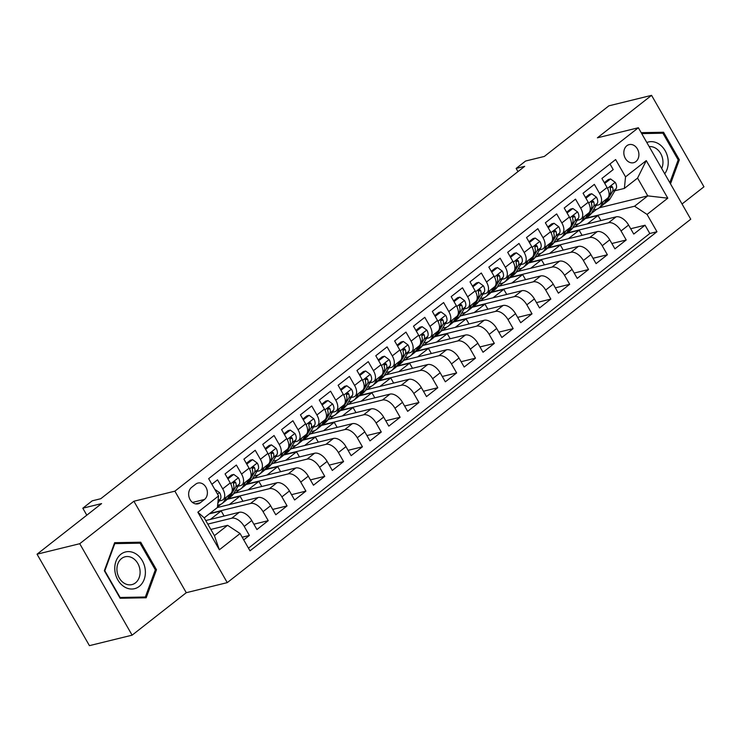 <?xml version="1.0" encoding="UTF-8"?>
<svg xmlns="http://www.w3.org/2000/svg" width="741" height="741" viewBox="0 0 741 741"><rect width="100%" height="100%" fill="white"/><g stroke="black" fill="none" stroke-linecap="round" stroke-linejoin="round"><path stroke-width="1.11" d="M626.84 145.745A9.309 7.419 76.2 0 0 624.654 156.962A9.309 7.419 76.2 0 0 633.592 162.705A9.309 7.419 76.2 0 0 635.898 161.566A9.309 7.419 76.2 0 0 638.084 150.358A9.309 7.419 76.2 0 0 629.146 144.615A9.309 7.419 76.2 0 0 626.84 145.745M682.035 203.988L703.95 186.806L651.571 95.348L608.889 105.833L544.357 156.425L525.573 161.038L516.153 168.429L517.968 171.597M227.255 582.63L690.751 219.216L638.372 127.748L174.876 491.172L227.255 582.63L186.278 592.698L133.899 501.231L79.732 543.709L132.111 635.167L186.278 592.698M132.111 635.167L89.429 645.652L37.05 554.194L101.582 503.593L82.807 508.206L86.799 515.19M79.732 543.709L37.05 554.194M609.991 163.974L613.205 169.596L601.896 178.461L607.064 187.482L599.534 193.392A11.643 6.613 51.9 0 1 599.886 204.229A11.643 6.613 51.9 0 1 598.367 204.951L596.042 205.526M599.534 193.392L594.365 184.37L583.056 193.234L588.224 202.256L580.685 208.165A11.643 6.613 51.9 0 1 581.046 219.003A11.643 6.613 51.9 0 1 579.527 219.725L577.202 220.299M580.685 208.165L575.525 199.144L564.216 208.008L569.384 217.03L561.845 222.939A11.643 6.613 51.9 0 1 562.197 233.776A11.643 6.613 51.9 0 1 560.678 234.499L558.362 235.073M561.845 222.939L556.676 213.917L545.376 222.782L550.544 231.803L543.005 237.713A11.643 6.613 51.9 0 1 543.357 248.55A11.643 6.613 51.9 0 1 541.838 249.272L539.522 249.847M543.005 237.713L537.836 228.691L526.536 237.546L531.705 246.577L524.165 252.486A11.643 6.613 51.9 0 1 524.517 263.324A11.643 6.613 51.9 0 1 522.998 264.046L520.682 264.62M524.165 252.486L518.996 243.456L507.696 252.32L512.855 261.341L505.325 267.251A11.643 6.613 51.9 0 1 505.677 278.097A11.643 6.613 51.9 0 1 504.158 278.82L501.833 279.394M505.325 267.251L500.156 258.229L488.847 267.093L494.015 276.115L486.485 282.025A11.643 6.613 51.9 0 1 486.837 292.871A11.643 6.613 51.9 0 1 485.318 293.593L482.993 294.168M486.485 282.025L481.317 273.003L470.007 281.867L475.176 290.889L467.636 296.798A11.643 6.613 51.9 0 1 467.997 307.635A11.643 6.613 51.9 0 1 466.478 308.367L464.153 308.941M467.636 296.798L462.477 287.777L451.167 296.641L456.336 305.663L448.796 311.572A11.643 6.613 51.9 0 1 449.148 322.409A11.643 6.613 51.9 0 1 447.629 323.141L445.313 323.706M448.796 311.572L443.627 302.55L432.327 311.415L437.496 320.436L429.956 326.346A11.643 6.613 51.9 0 1 430.308 337.183A11.643 6.613 51.9 0 1 428.789 337.915L426.473 338.48M429.956 326.346L424.788 317.324L413.487 326.188L418.656 335.21L411.116 341.119A11.643 6.613 51.9 0 1 411.468 351.956A11.643 6.613 51.9 0 1 409.949 352.688L407.633 353.253M411.116 341.119L405.948 332.098L394.647 340.962L399.807 349.984L392.276 355.893A11.643 6.613 51.9 0 1 392.628 366.73A11.643 6.613 51.9 0 1 391.109 367.462L388.784 368.027M392.276 355.893L387.108 346.871L375.798 355.736L380.967 364.757L373.436 370.667A11.643 6.613 51.9 0 1 373.788 381.504A11.643 6.613 51.9 0 1 372.269 382.236L369.944 382.801M373.436 370.667L368.268 361.645L356.958 370.509L362.127 379.531L354.587 385.44A11.643 6.613 51.9 0 1 354.948 396.278A11.643 6.613 51.9 0 1 353.429 397.009L351.104 397.574M354.587 385.44L349.428 376.419L338.118 385.283L343.287 394.305L335.747 400.214A11.643 6.613 51.9 0 1 336.099 411.051A11.643 6.613 51.9 0 1 334.58 411.774L332.264 412.348M335.747 400.214L330.579 391.192L319.278 400.057L324.447 409.078L316.907 414.988A11.643 6.613 51.9 0 1 317.259 425.825A11.643 6.613 51.9 0 1 315.74 426.547L313.424 427.122M316.907 414.988L311.739 405.966L300.438 414.83L305.607 423.852L298.067 429.761A11.643 6.613 51.9 0 1 298.419 440.599A11.643 6.613 51.9 0 1 296.9 441.321L294.585 441.895M298.067 429.761L292.899 420.74L281.599 429.604L286.758 438.626L279.227 444.535A11.643 6.613 51.9 0 1 279.579 455.372A11.643 6.613 51.9 0 1 278.06 456.095L275.735 456.669M279.227 444.535L274.059 435.513L262.749 444.368L267.918 453.399L260.387 459.309A11.643 6.613 51.9 0 1 260.739 470.146A11.643 6.613 51.9 0 1 259.22 470.868L256.895 471.443M260.387 459.309L255.219 450.278L243.909 459.142L249.078 468.173L241.538 474.073A11.643 6.613 51.9 0 1 241.899 484.92A11.643 6.613 51.9 0 1 240.38 485.642L238.056 486.216M241.538 474.073L236.379 465.052L225.069 473.916L230.238 482.937A11.643 6.613 51.9 0 1 230.59 493.784L223.05 499.693A11.643 6.613 51.9 0 1 221.531 500.416L219.216 500.99M243.724 539.883L249.384 535.447L242.196 537.216M205.748 520.543L239.269 512.309A11.643 6.613 51.9 0 1 251.755 520.515L256.923 529.537L268.233 520.673L253.867 524.202M599.274 207.786L647.754 195.874L637.566 178.081L624.376 188.418L625.543 176.858L615.632 159.556L208.656 478.649L218.567 495.951L217.4 507.52L258.109 497.535A11.643 6.613 -128.1 0 1 270.595 505.742L275.763 514.763L287.073 505.899L272.707 509.428M233.258 494.219L234.61 493.163L276.949 482.762A11.643 6.613 -128.1 0 1 289.444 490.968L294.603 499.99L305.913 491.126L291.546 494.655M252.097 479.446L253.45 478.39L295.789 467.988A11.643 6.613 -128.1 0 1 308.284 476.194L313.452 485.216L324.753 476.352L310.396 479.881M270.937 464.672L272.29 463.616L314.629 453.214A11.643 6.613 -128.1 0 1 327.124 461.421L332.292 470.442L343.592 461.578L329.236 465.107M289.777 449.898L291.13 448.842L333.469 438.44A11.643 6.613 -128.1 0 1 345.964 446.647L351.132 455.669L362.432 446.804L348.075 450.333M308.617 435.134L309.979 434.069L352.318 423.667A11.643 6.613 -128.1 0 1 364.804 431.873L369.972 440.895L381.282 432.04L366.915 435.56M327.466 420.36L328.819 419.295L371.158 408.893A11.643 6.613 -128.1 0 1 383.643 417.1L388.812 426.131L400.121 417.266L385.755 420.786M346.306 405.586L347.659 404.521L389.998 394.119A11.643 6.613 -128.1 0 1 402.493 402.335L407.652 411.357L418.961 402.493L404.595 406.022M365.146 390.813L366.499 389.747L408.837 379.346A11.643 6.613 -128.1 0 1 421.333 387.562L426.501 396.583L437.801 387.719L423.444 391.248M383.986 376.039L385.339 374.974L427.677 364.572A11.643 6.613 -128.1 0 1 440.173 372.788L445.341 381.81L456.641 372.945L442.284 376.474M402.826 361.265L404.178 360.2L446.517 349.798A11.643 6.613 -128.1 0 1 459.012 358.014L464.181 367.036L475.481 358.172L461.124 361.701M421.666 346.492L423.028 345.426L465.367 335.025A11.643 6.613 -128.1 0 1 477.852 343.24L483.021 352.262L494.33 343.398L479.964 346.927M440.515 331.718L441.868 330.653L484.206 320.251A11.643 6.613 -128.1 0 1 496.692 328.467L501.861 337.488L513.17 328.624L498.804 332.153M459.355 316.944L460.707 315.888L503.046 305.487A11.643 6.613 -128.1 0 1 515.541 313.693L520.701 322.715L532.01 313.851L517.644 317.38M478.195 302.171L479.547 301.115L521.886 290.713A11.643 6.613 -128.1 0 1 534.381 298.919L539.55 307.941L550.85 299.077L536.493 302.606M497.035 287.397L498.387 286.341L540.726 275.939A11.643 6.613 -128.1 0 1 553.221 284.146L558.39 293.167L569.69 284.303L555.333 287.832M515.875 272.623L517.227 271.567L559.566 261.165A11.643 6.613 -128.1 0 1 572.061 269.372L577.23 278.394L588.53 269.529L574.173 273.059M534.715 257.849L536.076 256.794L578.415 246.392A11.643 6.613 -128.1 0 1 590.901 254.598L596.07 263.62L607.379 254.756L593.013 258.285M553.564 243.076L554.916 242.02L597.255 231.618A11.643 6.613 -128.1 0 1 609.741 239.825L614.91 248.846L626.219 239.982L611.853 243.511M82.807 508.206L92.227 500.823L100.757 498.721L524.693 166.336L516.153 168.429M200.329 502.731L204.479 499.48A9.022 7.188 76.2 0 0 206.6 488.625A9.022 7.188 76.2 0 0 197.94 483.058A9.022 7.188 76.2 0 0 195.698 484.151L191.558 487.402A9.022 7.188 76.2 0 0 189.437 498.258A9.022 7.188 76.2 0 0 198.097 503.824A9.022 7.188 76.2 0 0 200.329 502.731L195.605 503.889M625.543 176.858L646.272 160.602L667.789 198.18L647.06 214.427L656.971 231.729L249.995 550.832L240.084 533.529L219.364 549.776L197.838 512.207L218.567 495.951M567.245 232.906L608.556 222.754A11.643 6.613 51.9 0 1 621.051 230.96L626.219 239.982M572.404 228.302L573.756 227.246L616.095 216.844L608.556 222.754M548.405 247.679L589.716 237.528A11.643 6.613 51.9 0 1 602.211 245.734L607.379 254.756M529.556 262.453L570.876 252.301A11.643 6.613 51.9 0 1 583.371 260.508L588.53 269.529M510.716 277.227L552.036 267.075A11.643 6.613 51.9 0 1 564.522 275.281L569.69 284.303M491.876 292L533.196 281.849A11.643 6.613 51.9 0 1 545.682 290.055L550.85 299.077M473.036 306.765L514.347 296.622A11.643 6.613 51.9 0 1 526.842 304.829L532.01 313.851M454.196 321.538L495.507 311.396A11.643 6.613 51.9 0 1 508.002 319.603L513.17 328.624M435.356 336.312L476.667 326.16A11.643 6.613 51.9 0 1 489.162 334.376L494.33 343.398M416.507 351.086L457.827 340.934A11.643 6.613 51.9 0 1 470.322 349.15L475.481 358.172M397.667 365.859L438.987 355.708A11.643 6.613 51.9 0 1 451.473 363.924L456.641 372.945M378.827 380.633L420.147 370.481A11.643 6.613 51.9 0 1 432.633 378.697L437.801 387.719M359.987 395.407L401.298 385.255A11.643 6.613 51.9 0 1 413.793 393.471L418.961 402.493M341.147 410.181L382.458 400.029A11.643 6.613 51.9 0 1 394.953 408.235L400.121 417.266M322.307 424.954L363.618 414.803A11.643 6.613 51.9 0 1 376.113 423.009L381.282 432.04M303.458 439.728L344.778 429.576A11.643 6.613 51.9 0 1 357.273 437.783L362.432 446.804M284.618 454.502L325.938 444.35A11.643 6.613 51.9 0 1 338.424 452.556L343.592 461.578M265.778 469.275L307.098 459.124A11.643 6.613 51.9 0 1 319.584 467.33L324.753 476.352M246.938 484.049L288.249 473.897A11.643 6.613 51.9 0 1 300.744 482.104L305.913 491.126M228.098 498.823L269.409 488.671A11.643 6.613 51.9 0 1 281.904 496.878L287.073 505.899M209.842 513.448L250.569 503.445A11.643 6.613 51.9 0 1 263.064 511.651L268.233 520.673M207.786 524.1L231.729 518.218A11.643 6.613 51.9 0 1 244.224 526.425L249.384 535.447M248.467 548.164L649.801 233.498L645.059 225.218L630.693 228.737M616.095 216.844A11.643 6.613 -128.1 0 1 628.59 225.051L633.75 234.073L645.059 225.218M211.87 484.262L217.53 479.825L222.698 488.847A11.643 6.613 51.9 0 1 223.05 499.693M624.376 188.418L614.882 190.752M217.4 507.52L204.21 517.857L214.408 535.66L227.598 525.313L240.084 533.529M210.842 529.435L227.598 525.313M133.899 501.231L174.876 491.172M651.571 95.348L597.403 137.817L638.372 127.748M586.085 218.132L634.574 206.22L647.754 195.874L667.789 198.18M591.244 213.538L596.755 209.212M217.456 506.964L220.892 504.278M235.277 492.997L239.732 489.505M254.117 478.223L258.572 474.731M272.957 463.449L277.412 459.957M291.797 448.675L296.252 445.184M310.636 433.902L315.101 430.41M329.476 419.128L333.941 415.636M348.326 404.354L352.781 400.862M367.166 389.59L371.621 386.089M386.005 374.816L390.461 371.315M404.845 360.043L409.301 356.541M423.685 345.269L428.15 341.768M442.525 330.495L446.99 327.003M461.374 315.722L465.83 312.23M480.214 300.948L484.67 297.456M499.054 286.174L503.51 282.682M517.894 271.401L522.349 267.909M536.734 256.627L541.199 253.135M555.574 241.853L560.039 238.361M574.423 227.079L578.878 223.587M224.088 516.032L221.179 510.947L209.314 513.856M210.398 519.395L221.179 510.947M229.238 504.621L240.019 496.174L227.515 499.239M242.928 501.259L240.019 496.174M241.899 484.92L249.43 479.01A11.643 6.613 -128.1 0 0 249.078 468.173M248.078 489.847L258.859 481.4L246.355 484.466M261.777 486.485L258.859 481.4M260.739 470.146L268.27 464.236A11.643 6.613 -128.1 0 0 267.918 453.399M266.917 475.083L277.699 466.626L265.204 469.692M280.617 471.711L277.699 466.626M279.579 455.372L287.119 449.463A11.643 6.613 -128.1 0 0 286.758 438.626M285.757 460.309L296.539 451.853L284.044 454.928M299.457 456.938L296.539 451.853M298.419 440.599L305.959 434.689A11.643 6.613 -128.1 0 0 305.607 423.852M304.607 445.536L315.379 437.079L302.884 440.154M318.297 442.164L315.379 437.079M317.259 425.825L324.799 419.915A11.643 6.613 -128.1 0 0 324.447 409.078M323.447 430.762L334.228 422.305L321.724 425.38M337.136 427.39L334.228 422.305M336.099 411.051L343.639 405.142A11.643 6.613 -128.1 0 0 343.287 394.305M342.286 415.988L353.068 407.531L340.564 410.607M355.976 412.626L353.068 407.531M354.948 396.278L362.479 390.368A11.643 6.613 -128.1 0 0 362.127 379.531M361.126 401.214L371.908 392.758L359.404 395.833M374.826 397.852L371.908 392.758M373.788 381.504L381.319 375.594A11.643 6.613 -128.1 0 0 380.967 364.757M379.966 386.441L390.748 377.984L378.253 381.059M393.666 383.078L390.748 377.984M392.628 366.73L400.168 360.821A11.643 6.613 -128.1 0 0 399.807 349.984M398.806 371.667L409.588 363.21L397.093 366.286M412.505 368.305L409.588 363.21M411.468 351.956L419.008 346.047A11.643 6.613 -128.1 0 0 418.656 335.21M417.655 356.893L428.428 348.437L415.933 351.512M431.345 353.531L428.428 348.437M430.308 337.183L437.848 331.273A11.643 6.613 -128.1 0 0 437.496 320.436M436.495 342.12L447.277 333.672L434.772 336.738M450.185 338.757L447.277 333.672M449.148 322.409L456.688 316.5A11.643 6.613 -128.1 0 0 456.336 305.663M455.335 327.346L466.117 318.899L453.612 321.965M469.025 323.984L466.117 318.899M467.997 307.635L475.527 301.726A11.643 6.613 -128.1 0 0 475.176 290.889M474.175 312.572L484.957 304.125L472.452 307.191M487.874 309.21L484.957 304.125M486.837 292.871L494.367 286.962A11.643 6.613 -128.1 0 0 494.015 276.115M493.015 297.799L503.797 289.351L491.302 292.417M506.714 294.436L503.797 289.351M505.677 278.097L513.217 272.188A11.643 6.613 -128.1 0 0 512.855 261.341M511.855 283.025L522.637 274.578L510.141 277.643M525.554 279.663L522.637 274.578M524.517 263.324L532.057 257.414A11.643 6.613 -128.1 0 0 531.705 246.577M530.704 268.261L541.476 259.804L528.981 262.87M544.394 264.889L541.476 259.804M543.357 248.55L550.896 242.64A11.643 6.613 -128.1 0 0 550.544 231.803M549.544 253.487L560.326 245.03L547.821 248.096M563.234 250.115L560.326 245.03M562.197 233.776L569.736 227.867A11.643 6.613 -128.1 0 0 569.384 217.03M568.384 238.713L579.166 230.256L566.661 233.332M582.074 235.342L579.166 230.256M581.046 219.003L588.576 213.093A11.643 6.613 -128.1 0 0 588.224 202.256M587.224 223.939L598.006 215.483L585.501 218.558M600.923 220.568L598.006 215.483M649.801 233.498L656.971 231.729M647.06 214.427L634.574 206.22M599.886 204.229L607.416 198.319A11.643 6.613 -128.1 0 0 607.064 187.482M204.21 517.857L197.838 512.207M214.408 535.66L219.364 549.776M646.272 160.602L637.566 178.081M146.19 597.774L156.481 569.746L140.707 542.208L114.642 542.69L104.342 570.718L120.116 598.265L146.19 597.774M670.503 183.851L679.34 159.797L663.556 132.25L641.187 132.667M136.557 543.227L140.707 542.208M155.258 570.051L156.481 569.746M659.407 133.269L663.556 132.25M678.108 160.102L679.34 159.797M214.76 489.301L219.614 492.654A7.716 4.381 51.9 0 1 220.41 498.999L217.826 503.306M120.876 554.249A18.914 15.07 76.2 0 0 117.828 579.916A18.914 15.07 76.2 0 0 139.28 586.381A18.914 15.07 76.2 0 0 142.318 560.715A18.914 15.07 76.2 0 0 120.876 554.249M121.552 558.538A14.32 11.411 76.2 0 0 118.189 575.776A14.32 11.411 76.2 0 0 131.935 584.603A14.32 11.411 76.2 0 0 135.483 582.861A14.32 11.411 76.2 0 0 138.845 565.624A14.32 11.411 76.2 0 0 125.099 556.787A14.32 11.411 76.2 0 0 121.552 558.538M155.332 569.848L145.356 597.005L120.098 597.478L104.814 570.783L114.79 543.625L140.049 543.162L155.332 569.848M141.892 597.857L145.356 597.005M114.244 543.764L114.79 543.625M664.723 173.755A18.914 15.07 76.2 0 0 668.132 160.084A18.914 15.07 76.2 0 0 646.819 142.504M661.704 168.485A14.32 11.411 76.2 0 0 662.88 160.538A14.32 11.411 76.2 0 0 649.181 146.625M641.725 133.602L662.899 133.204L678.182 159.899L669.818 182.666M226.7 496.831L223.949 501.416A22.267 12.653 51.9 0 1 222.143 503.482A22.267 12.653 51.9 0 1 217.641 505.121M227.913 478.89L233.748 474.416L238.463 477.88A7.716 4.381 51.9 0 1 239.25 484.225L233.369 494.034A22.267 12.653 51.9 0 1 231.562 496.1L227.987 498.906A22.267 12.653 -128.1 0 0 229.793 496.84L235.666 487.032A7.716 4.381 -128.1 0 0 235.731 482.595L235.11 481.826L233.832 482.048L233.471 484.364A7.716 4.381 51.9 0 1 233.406 488.801L232.183 490.838M228.089 478.843L228.163 479.316M233.748 474.416L231.525 474.962L227.478 478.13M230.284 494.025L227.533 498.61A22.267 12.653 51.9 0 1 225.727 500.675L222.143 503.482M226.765 499.675A22.267 12.653 -128.1 0 0 227.987 498.906M245.54 482.058L242.789 486.642A22.267 12.653 51.9 0 1 240.992 488.708A22.267 12.653 51.9 0 1 235.564 490.366M246.762 464.116L252.588 459.642L257.303 463.106A7.716 4.381 51.9 0 1 258.09 469.451L252.218 479.26A22.267 12.653 51.9 0 1 250.412 481.326L246.827 484.132A22.267 12.653 -128.1 0 0 248.633 482.067L254.515 472.258A7.716 4.381 -128.1 0 0 254.571 467.821L253.95 467.052L252.672 467.275L252.31 469.59A7.716 4.381 51.9 0 1 252.246 474.027L251.032 476.065M246.938 464.07L247.003 464.542M252.588 459.642L250.365 460.189L246.327 463.357M249.124 479.251L246.373 483.836A22.267 12.653 51.9 0 1 244.567 485.901L240.992 488.708M245.604 484.901A22.267 12.653 -128.1 0 0 246.827 484.132M264.38 467.284L261.638 471.869A22.267 12.653 51.9 0 1 259.832 473.934A22.267 12.653 51.9 0 1 254.404 475.602M265.602 449.342L271.428 444.869L276.143 448.333A7.716 4.381 51.9 0 1 276.93 454.678L271.058 464.487A22.267 12.653 51.9 0 1 269.252 466.552L265.667 469.359A22.267 12.653 -128.1 0 0 267.473 467.293L273.355 457.484A7.716 4.381 -128.1 0 0 273.41 453.047L272.79 452.279L271.521 452.501L271.15 454.817A7.716 4.381 51.9 0 1 271.095 459.253L269.872 461.291M265.778 449.296L265.843 449.768M271.428 444.869L269.205 445.415L265.167 448.583M267.964 464.477L265.213 469.062A22.267 12.653 51.9 0 1 263.407 471.128L259.832 473.934M264.454 470.127A22.267 12.653 -128.1 0 0 265.667 469.359M283.229 452.51L280.478 457.104A22.267 12.653 51.9 0 1 278.672 459.161A22.267 12.653 51.9 0 1 273.253 460.828M284.442 434.569L290.268 430.095L294.983 433.559A7.716 4.381 51.9 0 1 295.77 439.904L289.898 449.713A22.267 12.653 51.9 0 1 288.092 451.778L284.507 454.585A22.267 12.653 -128.1 0 0 286.313 452.519L292.195 442.71A7.716 4.381 -128.1 0 0 292.26 438.274L291.63 437.505L290.361 437.727L289.99 440.043A7.716 4.381 51.9 0 1 289.935 444.48L288.712 446.517M284.618 434.522L284.683 434.995M290.268 430.095L288.045 430.641L284.007 433.809M286.804 449.704L284.053 454.289A22.267 12.653 51.9 0 1 282.247 456.354L278.672 459.161M283.294 455.354A22.267 12.653 -128.1 0 0 284.507 454.585M302.069 437.736L299.318 442.331A22.267 12.653 51.9 0 1 297.512 444.387A22.267 12.653 51.9 0 1 292.093 446.054M303.282 419.795L309.108 415.321L313.823 418.785A7.716 4.381 51.9 0 1 314.619 425.13L308.738 434.939A22.267 12.653 51.9 0 1 306.931 437.005L303.356 439.811A22.267 12.653 -128.1 0 0 305.162 437.746L311.035 427.937A7.716 4.381 -128.1 0 0 311.1 423.5L310.47 422.731L309.201 422.954L308.84 425.269A7.716 4.381 51.9 0 1 308.775 429.706L307.552 431.744M303.458 419.749L303.532 420.221M309.108 415.321L306.894 415.868L302.847 419.036M305.644 434.93L302.893 439.524A22.267 12.653 51.9 0 1 301.096 441.58L297.512 444.387M302.133 440.589A22.267 12.653 -128.1 0 0 303.356 439.811M320.909 422.963L318.158 427.557A22.267 12.653 51.9 0 1 316.351 429.623A22.267 12.653 51.9 0 1 310.933 431.281M322.122 405.021L327.948 400.548L332.663 404.012A7.716 4.381 51.9 0 1 333.459 410.357L327.578 420.166A22.267 12.653 51.9 0 1 325.771 422.231L322.196 425.038A22.267 12.653 -128.1 0 0 324.002 422.972L329.875 413.163A7.716 4.381 -128.1 0 0 329.94 408.726L329.31 407.958L328.041 408.18L327.679 410.505A7.716 4.381 51.9 0 1 327.615 414.932L326.392 416.97M322.298 404.984L322.372 405.447M327.948 400.548L325.734 401.094L321.687 404.262M324.484 420.156L321.742 424.75A22.267 12.653 51.9 0 1 319.936 426.816L316.351 429.623M320.973 425.816A22.267 12.653 -128.1 0 0 322.196 425.038M339.749 408.189L336.998 412.783A22.267 12.653 51.9 0 1 335.191 414.849A22.267 12.653 51.9 0 1 329.773 416.507M340.962 390.248L346.797 385.774L351.512 389.238A7.716 4.381 51.9 0 1 352.299 395.583L346.418 405.392A22.267 12.653 51.9 0 1 344.611 407.457L341.036 410.264A22.267 12.653 -128.1 0 0 342.842 408.198L348.715 398.389A7.716 4.381 -128.1 0 0 348.779 393.953L348.159 393.184L346.881 393.406L346.519 395.731A7.716 4.381 51.9 0 1 346.455 400.159L345.232 402.206M341.138 390.211L341.212 390.683M346.797 385.774L344.574 386.32L340.527 389.488M343.333 405.383L340.582 409.977A22.267 12.653 51.9 0 1 338.776 412.042L335.191 414.849M339.813 411.042A22.267 12.653 -128.1 0 0 341.036 410.264M358.588 393.415L355.837 398.01A22.267 12.653 51.9 0 1 354.041 400.075A22.267 12.653 51.9 0 1 348.613 401.733M359.811 375.474L365.637 371L370.352 374.474A7.716 4.381 51.9 0 1 371.139 380.809L365.267 390.618A22.267 12.653 51.9 0 1 363.46 392.684L359.876 395.49A22.267 12.653 -128.1 0 0 361.682 393.425L367.564 383.616A7.716 4.381 -128.1 0 0 367.619 379.179L366.999 378.41L365.721 378.642L365.359 380.957A7.716 4.381 51.9 0 1 365.294 385.394L364.081 387.432M359.987 375.437L360.052 375.909M365.637 371L363.414 371.547L359.376 374.714M362.173 390.609L359.422 395.203A22.267 12.653 51.9 0 1 357.616 397.269L354.041 400.075M358.653 396.268A22.267 12.653 -128.1 0 0 359.876 395.49M377.428 378.651L374.687 383.236A22.267 12.653 51.9 0 1 372.88 385.301A22.267 12.653 51.9 0 1 367.453 386.959M378.651 360.7L384.477 356.226L389.192 359.7A7.716 4.381 51.9 0 1 389.979 366.035L384.107 375.844A22.267 12.653 51.9 0 1 382.3 377.91L378.716 380.717A22.267 12.653 -128.1 0 0 380.522 378.651L386.404 368.842A7.716 4.381 -128.1 0 0 386.459 364.405L385.839 363.636L384.57 363.868L384.199 366.184A7.716 4.381 51.9 0 1 384.144 370.62L382.921 372.658M378.827 360.663L378.892 361.136M384.477 356.226L382.254 356.773L378.216 359.941M381.013 375.844L378.262 380.429A22.267 12.653 51.9 0 1 376.456 382.495L372.88 385.301M377.502 381.495A22.267 12.653 -128.1 0 0 378.716 380.717M396.278 363.877L393.527 368.462A22.267 12.653 51.9 0 1 391.72 370.528A22.267 12.653 51.9 0 1 386.302 372.186M397.491 345.927L403.317 341.453L408.032 344.926A7.716 4.381 51.9 0 1 408.819 351.262L402.947 361.071A22.267 12.653 51.9 0 1 401.14 363.136L397.556 365.943A22.267 12.653 -128.1 0 0 399.362 363.887L405.244 354.068A7.716 4.381 -128.1 0 0 405.308 349.632L404.679 348.863L403.41 349.094L403.039 351.41A7.716 4.381 51.9 0 1 402.984 355.847L401.761 357.884M397.667 345.89L397.732 346.362M403.317 341.453L401.094 341.999L397.056 345.176M399.853 361.071L397.102 365.656A22.267 12.653 51.9 0 1 395.296 367.721L391.72 370.528M396.342 366.721A22.267 12.653 -128.1 0 0 397.556 365.943M415.117 349.104L412.366 353.689A22.267 12.653 51.9 0 1 410.56 355.754A22.267 12.653 51.9 0 1 405.142 357.412M416.331 331.162L422.157 326.679L426.872 330.153A7.716 4.381 51.9 0 1 427.668 336.488L421.786 346.306A22.267 12.653 51.9 0 1 419.98 348.363L416.405 351.169A22.267 12.653 -128.1 0 0 418.211 349.113L424.084 339.295A7.716 4.381 -128.1 0 0 424.148 334.858L423.519 334.089L422.25 334.321L421.888 336.636A7.716 4.381 51.9 0 1 421.824 341.073L420.601 343.111M416.507 331.116L416.581 331.588M422.157 326.679L419.943 327.226L415.896 330.403M418.693 346.297L415.942 350.882A22.267 12.653 51.9 0 1 414.145 352.948L410.56 355.754M415.182 351.947A22.267 12.653 -128.1 0 0 416.405 351.169M433.957 334.33L431.206 338.915A22.267 12.653 51.9 0 1 429.4 340.98A22.267 12.653 51.9 0 1 423.982 342.638M435.171 316.388L440.997 311.905L445.712 315.379A7.716 4.381 51.9 0 1 446.508 321.714L440.626 331.533A22.267 12.653 51.9 0 1 438.82 333.598L435.245 336.405A22.267 12.653 -128.1 0 0 437.051 334.339L442.923 324.521A7.716 4.381 -128.1 0 0 442.988 320.093L442.358 319.325L441.09 319.547L440.728 321.863A7.716 4.381 51.9 0 1 440.663 326.299L439.441 328.337M435.347 316.342L435.421 316.815M440.997 311.905L438.783 312.452L434.735 315.629M437.533 331.523L434.791 336.108A22.267 12.653 51.9 0 1 432.985 338.174L429.4 340.98M434.022 337.174A22.267 12.653 -128.1 0 0 435.245 336.405M452.797 319.556L450.046 324.141A22.267 12.653 51.9 0 1 448.24 326.207A22.267 12.653 51.9 0 1 442.822 327.865M454.011 301.615L459.846 297.141L464.561 300.605A7.716 4.381 51.9 0 1 465.348 306.941L459.466 316.759A22.267 12.653 51.9 0 1 457.66 318.825L454.085 321.631A22.267 12.653 -128.1 0 0 455.891 319.566L461.763 309.757A7.716 4.381 -128.1 0 0 461.828 305.32L461.208 304.551L459.929 304.773L459.568 307.089A7.716 4.381 51.9 0 1 459.503 311.526L458.281 313.563M454.187 301.568L454.261 302.041M459.846 297.141L457.623 297.678L453.575 300.855M456.382 316.75L453.631 321.335A22.267 12.653 51.9 0 1 451.825 323.4L448.24 326.207M452.862 322.4A22.267 12.653 -128.1 0 0 454.085 321.631M471.637 304.783L468.886 309.368A22.267 12.653 51.9 0 1 467.089 311.433A22.267 12.653 51.9 0 1 461.662 313.091M472.86 286.841L478.686 282.367L483.401 285.831A7.716 4.381 51.9 0 1 484.188 292.176L478.315 301.985A22.267 12.653 51.9 0 1 476.509 304.051L472.925 306.857A22.267 12.653 -128.1 0 0 474.731 304.792L480.613 294.983A7.716 4.381 -128.1 0 0 480.668 290.546L480.048 289.777L478.769 290L478.408 292.315A7.716 4.381 51.9 0 1 478.343 296.752L477.13 298.79M473.036 286.795L473.101 287.267M478.686 282.367L476.463 282.914L472.425 286.082M475.222 301.976L472.471 306.561A22.267 12.653 51.9 0 1 470.665 308.627L467.089 311.433M471.702 307.626A22.267 12.653 -128.1 0 0 472.925 306.857M490.477 290.009L487.735 294.594A22.267 12.653 51.9 0 1 485.929 296.659A22.267 12.653 51.9 0 1 480.501 298.317M491.7 272.067L497.526 267.594L502.241 271.058A7.716 4.381 51.9 0 1 503.028 277.403L497.155 287.212A22.267 12.653 51.9 0 1 495.349 289.277L491.765 292.084A22.267 12.653 -128.1 0 0 493.571 290.018L499.453 280.209A7.716 4.381 -128.1 0 0 499.508 275.772L498.888 275.004L497.619 275.226L497.248 277.542A7.716 4.381 51.9 0 1 497.192 281.978L495.97 284.016M491.876 272.021L491.941 272.493M497.526 267.594L495.303 268.14L491.264 271.308M494.062 287.202L491.311 291.787A22.267 12.653 51.9 0 1 489.505 293.853L485.929 296.659M490.551 292.852A22.267 12.653 -128.1 0 0 491.765 292.084M509.326 275.235L506.575 279.82A22.267 12.653 51.9 0 1 504.769 281.886A22.267 12.653 51.9 0 1 499.351 283.544M510.54 257.294L516.366 252.82L521.08 256.284A7.716 4.381 51.9 0 1 521.868 262.629L515.995 272.438A22.267 12.653 51.9 0 1 514.189 274.503L510.605 277.31A22.267 12.653 -128.1 0 0 512.411 275.244L518.292 265.435A7.716 4.381 -128.1 0 0 518.357 260.999L517.727 260.23L516.458 260.452L516.088 262.768A7.716 4.381 51.9 0 1 516.032 267.205L514.81 269.242M510.716 257.247L510.781 257.72M516.366 252.82L514.143 253.366L510.104 256.534M512.902 272.429L510.151 277.014A22.267 12.653 51.9 0 1 508.345 279.079L504.769 281.886M509.391 278.079A22.267 12.653 -128.1 0 0 510.605 277.31M528.166 260.462L525.415 265.046A22.267 12.653 51.9 0 1 523.609 267.112A22.267 12.653 51.9 0 1 518.191 268.779M529.38 242.52L535.206 238.046L539.92 241.51A7.716 4.381 51.9 0 1 540.717 247.855L534.835 257.664A22.267 12.653 51.9 0 1 533.029 259.73L529.454 262.536A22.267 12.653 -128.1 0 0 531.26 260.471L537.132 250.662A7.716 4.381 -128.1 0 0 537.197 246.225L536.567 245.456L535.298 245.679L534.937 247.994A7.716 4.381 51.9 0 1 534.872 252.431L533.65 254.469M529.556 242.474L529.63 242.946M535.206 238.046L532.992 238.593L528.944 241.761M531.742 257.655L528.991 262.24A22.267 12.653 51.9 0 1 527.194 264.305L523.609 267.112M528.231 263.305A22.267 12.653 -128.1 0 0 529.454 262.536M547.006 245.688L544.255 250.273A22.267 12.653 51.9 0 1 542.449 252.338A22.267 12.653 51.9 0 1 537.03 254.006M548.22 227.746L554.046 223.273L558.76 226.737A7.716 4.381 51.9 0 1 559.557 233.082L553.675 242.891A22.267 12.653 51.9 0 1 551.869 244.956L548.294 247.763A22.267 12.653 -128.1 0 0 550.1 245.697L555.972 235.888A7.716 4.381 -128.1 0 0 556.037 231.451L555.407 230.683L554.138 230.905L553.777 233.22A7.716 4.381 51.9 0 1 553.712 237.657L552.49 239.695M548.396 227.7L548.47 228.172M554.046 223.273L551.832 223.819L547.784 226.987M550.582 242.881L547.84 247.466A22.267 12.653 51.9 0 1 546.034 249.532L542.449 252.338M547.071 248.531A22.267 12.653 -128.1 0 0 548.294 247.763M565.846 230.914L563.095 235.508A22.267 12.653 51.9 0 1 561.289 237.565A22.267 12.653 51.9 0 1 555.87 239.232M567.06 212.973L572.895 208.499L577.61 211.963A7.716 4.381 51.9 0 1 578.397 218.308L572.515 228.117A22.267 12.653 51.9 0 1 570.709 230.182L567.134 232.989A22.267 12.653 -128.1 0 0 568.94 230.923L574.812 221.114A7.716 4.381 -128.1 0 0 574.877 216.678L574.256 215.909L572.978 216.131L572.617 218.447A7.716 4.381 51.9 0 1 572.552 222.884L571.33 224.921M567.236 212.926L567.31 213.399M572.895 208.499L570.672 209.045L566.624 212.213M569.431 228.108L566.68 232.702A22.267 12.653 51.9 0 1 564.874 234.758L561.289 237.565M565.911 233.767A22.267 12.653 -128.1 0 0 567.134 232.989M584.686 216.14L581.935 220.735A22.267 12.653 51.9 0 1 580.138 222.8A22.267 12.653 51.9 0 1 574.71 224.458M585.909 198.199L591.735 193.725L596.449 197.189A7.716 4.381 51.9 0 1 597.237 203.534L591.364 213.343A22.267 12.653 51.9 0 1 589.558 215.409L585.974 218.215A22.267 12.653 -128.1 0 0 587.78 216.15L593.661 206.341A7.716 4.381 -128.1 0 0 593.717 201.904L593.096 201.135L591.818 201.357L591.457 203.673A7.716 4.381 51.9 0 1 591.392 208.11L590.179 210.148M586.085 198.162L586.15 198.625M591.735 193.725L589.512 194.272L585.473 197.439M588.271 213.334L585.52 217.928A22.267 12.653 51.9 0 1 583.713 219.984L580.138 222.8M584.751 218.993A22.267 12.653 -128.1 0 0 585.974 218.215M603.526 201.367L600.784 205.961A22.267 12.653 51.9 0 1 598.978 208.026A22.267 12.653 51.9 0 1 593.55 209.684M604.749 183.425L610.575 178.951L615.289 182.416A7.716 4.381 51.9 0 1 616.077 188.76L610.204 198.569A22.267 12.653 51.9 0 1 608.398 200.635L604.813 203.442A22.267 12.653 -128.1 0 0 606.62 201.376L612.501 191.567A7.716 4.381 -128.1 0 0 612.557 187.13L611.936 186.362L610.667 186.584L610.297 188.909A7.716 4.381 51.9 0 1 610.241 193.336L609.019 195.374M604.925 183.388L604.989 183.851M610.575 178.951L608.352 179.498L604.313 182.666M607.111 198.56L604.36 203.154A22.267 12.653 51.9 0 1 602.553 205.22L598.978 208.026M603.6 204.22A22.267 12.653 -128.1 0 0 604.813 203.442M597.255 231.618L589.716 237.528M578.415 246.392L570.876 252.301M559.566 261.165L552.036 267.075M540.726 275.939L533.196 281.849M521.886 290.713L514.347 296.622M503.046 305.487L495.507 311.396M484.206 320.251L476.667 326.16M465.367 335.025L457.827 340.934M446.517 349.798L438.987 355.708M427.677 364.572L420.147 370.481M408.837 379.346L401.298 385.255M389.998 394.119L382.458 400.029M371.158 408.893L363.618 414.803M352.318 423.667L344.778 429.576M333.469 438.44L325.938 444.35M314.629 453.214L307.098 459.124M295.789 467.988L288.249 473.897M276.949 482.762L269.409 488.671M258.109 497.535L250.569 503.445M239.269 512.309L231.729 518.218M251.755 520.515L244.224 526.425M628.59 225.051L621.051 230.96M609.741 239.825L602.211 245.734M590.901 254.598L583.371 260.508M572.061 269.372L564.522 275.281M553.221 284.146L545.682 290.055M534.381 298.919L526.842 304.829M515.541 313.693L508.002 319.603M496.692 328.467L489.162 334.376M477.852 343.24L470.322 349.15M459.012 358.014L451.473 363.924M440.173 372.788L432.633 378.697M421.333 387.562L413.793 393.471M402.493 402.335L394.953 408.235M383.643 417.1L376.113 423.009M364.804 431.873L357.273 437.783M345.964 446.647L338.424 452.556M327.124 461.421L319.584 467.33M308.284 476.194L300.744 482.104M289.444 490.968L281.904 496.878M270.595 505.742L263.064 511.651M230.238 482.937L222.698 488.847M192.475 502.426L204.479 499.48M219.503 492.57L217.521 494.117M220.41 498.999L218.076 500.823M238.343 477.797L230.692 483.79M227.533 498.61L223.949 501.416M233.369 494.034L229.793 496.84M233.406 488.801L232.276 489.69M239.25 484.225L235.666 487.032M233.341 483.178L235.731 482.595M257.183 463.023L249.541 469.016M246.373 483.836L242.789 486.642M252.218 479.26L248.633 482.067M252.246 474.027L251.125 474.916M258.09 469.451L254.515 472.258M252.181 468.405L254.571 467.821M276.022 448.249L268.381 454.242M265.213 469.062L261.638 471.869M271.058 464.487L267.473 467.293M271.095 459.253L269.965 460.142M276.93 454.678L273.355 457.484M271.03 453.631L273.41 453.047M294.862 433.476L287.221 439.469M284.053 454.289L280.478 457.104M289.898 449.713L286.313 452.519M289.935 444.48L288.805 445.369M295.77 439.904L292.195 442.71M289.87 438.857L292.26 438.274M313.712 418.702L306.061 424.695M302.893 439.524L299.318 442.331M308.738 434.939L305.162 437.746M308.775 429.706L307.645 430.595M314.619 425.13L311.035 427.937M308.71 424.084L311.1 423.5M332.552 403.928L324.901 409.921M321.742 424.75L318.158 427.557M327.578 420.166L324.002 422.972M327.615 414.932L326.485 415.821M333.459 410.357L329.875 413.163M327.55 409.31L329.94 408.726M351.391 389.155L343.741 395.148M340.582 409.977L336.998 412.783M346.418 405.392L342.842 408.198M346.455 400.159L345.325 401.048M352.299 395.583L348.715 398.389M346.39 394.545L348.779 393.953M370.231 374.381L362.59 380.374M359.422 395.203L355.837 398.01M365.267 390.618L361.682 393.425M365.294 385.394L364.174 386.274M371.139 380.809L367.564 383.616M365.23 379.772L367.619 379.179M389.071 359.607L381.43 365.609M378.262 380.429L374.687 383.236M384.107 375.844L380.522 378.651M384.144 370.62L383.014 371.5M389.979 366.035L386.404 368.842M384.079 364.998L386.459 364.405M407.911 344.834L400.27 350.836M397.102 365.656L393.527 368.462M402.947 361.071L399.362 363.887M402.984 355.847L401.854 356.727M408.819 351.262L405.244 354.068M402.919 350.224L405.308 349.632M426.76 330.06L419.11 336.062M415.942 350.882L412.366 353.689M421.786 346.306L418.211 349.113M421.824 341.073L420.693 341.953M427.668 336.488L424.084 339.295M421.759 335.451L424.148 334.858M445.6 315.286L437.95 321.288M434.791 336.108L431.206 338.915M440.626 331.533L437.051 334.339M440.663 326.299L439.533 327.179M446.508 321.714L442.923 324.521M440.599 320.677L442.988 320.093M464.44 300.513L456.789 306.515M453.631 321.335L450.046 324.141M459.466 316.759L455.891 319.566M459.503 311.526L458.373 312.406M465.348 306.941L461.763 309.757M459.439 305.903L461.828 305.32M483.28 285.748L475.639 291.741M472.471 306.561L468.886 309.368M478.315 301.985L474.731 304.792M478.343 296.752L477.223 297.632M484.188 292.176L480.613 294.983M478.278 291.13L480.668 290.546M502.12 270.974L494.479 276.967M491.311 291.787L487.735 294.594M497.155 287.212L493.571 290.018M497.192 281.978L496.062 282.867M503.028 277.403L499.453 280.209M497.128 276.356L499.508 275.772M520.96 256.201L513.318 262.194M510.151 277.014L506.575 279.82M515.995 272.438L512.411 275.244M516.032 267.205L514.902 268.094M521.868 262.629L518.292 265.435M515.968 261.582L518.357 260.999M539.809 241.427L532.158 247.42M528.991 262.24L525.415 265.046M534.835 257.664L531.26 260.471M534.872 252.431L533.742 253.32M540.717 247.855L537.132 250.662M534.807 246.809L537.197 246.225M558.649 226.653L550.998 232.646M547.84 247.466L544.255 250.273M553.675 242.891L550.1 245.697M553.712 237.657L552.582 238.546M559.557 233.082L555.972 235.888M553.647 232.035L556.037 231.451M577.489 211.88L569.838 217.873M566.68 232.702L563.095 235.508M572.515 228.117L568.94 230.923M572.552 222.884L571.422 223.773M578.397 218.308L574.812 221.114M572.487 217.261L574.877 216.678M596.329 197.106L588.687 203.099M585.52 217.928L581.935 220.735M591.364 213.343L587.78 216.15M591.392 208.11L590.271 208.999M597.237 203.534L593.661 206.341M591.327 202.488L593.717 201.904M615.169 182.332L607.527 188.325M604.36 203.154L600.784 205.961M610.204 198.569L606.62 201.376M610.241 193.336L609.111 194.225M616.077 188.76L612.501 191.567M610.176 187.723L612.557 187.13"/></g></svg>
